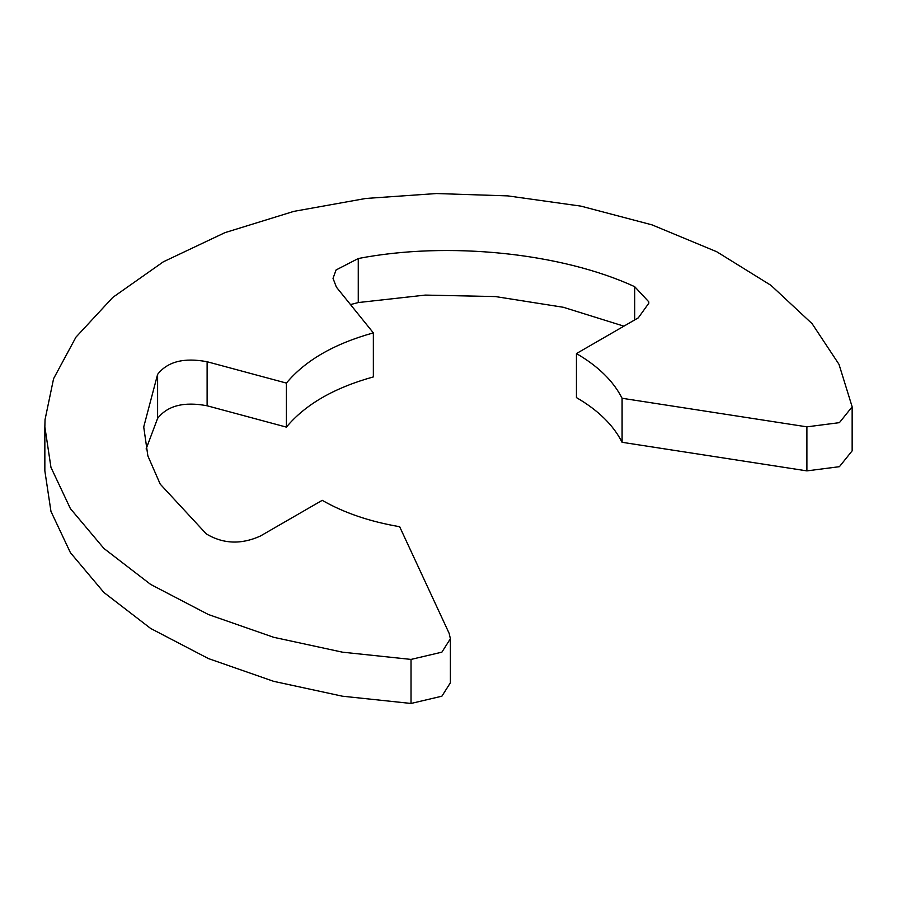 <?xml version="1.0" encoding="UTF-8"?>
<svg xmlns="http://www.w3.org/2000/svg" width="897" height="897" viewBox="0 0 897 897"><rect width="100%" height="100%" fill="white"/><g stroke="black" fill="none" stroke-linecap="round" stroke-linejoin="round"><path stroke-width="1.35" d="M450.384 638.754L441.885 652.164L411.028 659.418L342.475 652.175L273.675 637.296L208.407 614.523L150.662 584.429L103.895 548.437L70.403 508.633L50.961 467.371L44.85 426.849L45.052 419.572L53.585 378.669L75.942 337.171L112.809 297.389L163.321 261.823L224.923 232.659L293.824 211.378L365.707 198.472L436.547 193.539L507.78 195.882L580.931 206.131L652.029 224.867L716.692 251.721L770.994 285.369L812.144 323.727L838.998 364.328L852.15 406.801L839.413 422.655L806.896 426.849L622.092 398.268C613.413 381.135 598.198 366.234 576.446 353.564L638.294 317.852L648.834 303.175L648.744 301.784L634.684 286.67C561.062 252.719 447.547 241.158 358.262 258.527L336.083 269.952L333.022 278.339L336.386 287.118L373.354 332.888C334.2 343.742 305.215 360.482 286.401 383.086L207.117 361.738C184.064 357.376 167.56 361.592 157.603 374.374L143.722 426.95L147.87 455.911L160.204 484.111L206.344 533.962C223.263 544.008 241.271 544.703 260.354 536.047L322.214 500.335C344.168 512.905 369.979 521.684 399.647 526.696L449.162 633.383L450.384 638.754L450.384 682.796L441.885 696.195L411.028 703.461L342.475 696.207L273.675 681.339L208.407 658.566L150.662 628.461L103.895 592.469L70.403 552.664L50.961 511.402L44.85 470.88M146.11 448.971L157.603 418.406C167.56 405.623 184.064 401.419 207.117 405.78L286.401 427.118C305.215 404.513 334.2 387.773 373.354 376.919L373.354 332.888M350.492 304.576L358.262 302.558L425.268 295.091L495.458 296.571L563.383 307.29L623.897 326.16M576.446 353.564L576.446 397.595C598.198 410.265 613.413 425.167 622.092 442.299L806.896 470.88L839.413 466.687L852.15 450.832L852.15 406.801M286.401 383.086L286.401 427.118M622.092 398.268L622.092 442.299M411.028 659.418L411.028 703.461M157.603 374.374L157.603 418.406M207.117 361.738L207.117 405.78M358.262 258.527L358.262 302.558M634.684 286.67L634.684 319.937M806.896 426.849L806.896 470.88M44.85 470.981L44.85 426.95"/></g></svg>
